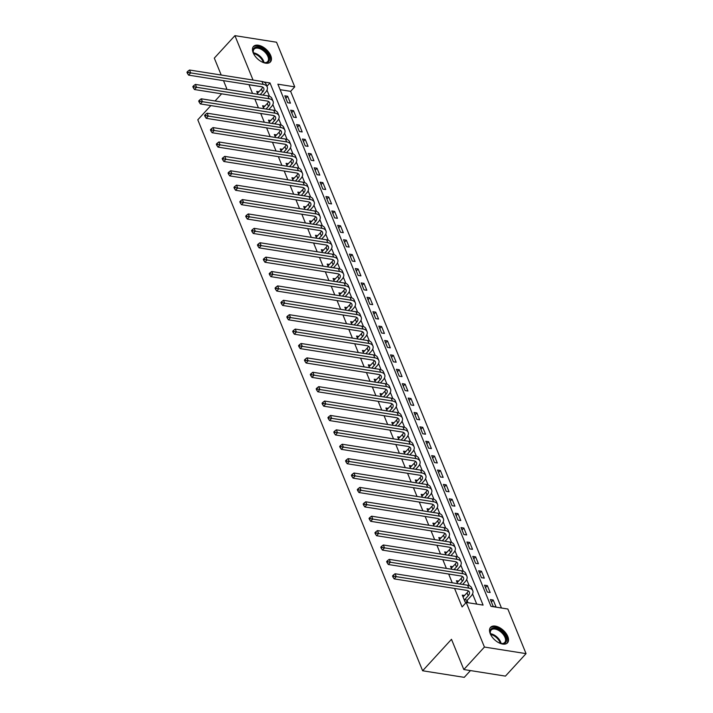 <?xml version="1.0" encoding="UTF-8"?>
<svg xmlns="http://www.w3.org/2000/svg" width="713" height="713" viewBox="0 0 713 713"><rect width="100%" height="100%" fill="white"/><g stroke="black" fill="none" stroke-linecap="round" stroke-linejoin="round"><path stroke-width="1.07" d="M490.241 633.705A11.479 6.426 -137.5 0 1 490.553 627.333A11.479 6.426 -137.5 0 1 499.385 627.529A11.479 6.426 -137.5 0 1 507.79 636.477A11.479 6.426 -137.5 0 1 507.478 642.85A11.479 6.426 -137.5 0 1 498.645 642.654A11.479 6.426 -137.5 0 1 490.241 633.705M253.186 52.807A11.479 6.426 -137.5 0 1 253.498 46.443A11.479 6.426 -137.5 0 1 262.331 46.639A11.479 6.426 -137.5 0 1 270.726 55.587A11.479 6.426 -137.5 0 1 270.414 61.951A11.479 6.426 -137.5 0 1 261.582 61.755A11.479 6.426 -137.5 0 1 253.186 52.807M470.464 670.577L464.252 677.35L422.631 670.773L197.795 119.811L210.843 105.586M221.208 75.025L214.31 58.127L234.925 35.65L276.537 42.227L294.745 86.852L277.874 84.179L490.972 606.353L507.843 609.018L526.051 653.634L484.43 647.056L466.222 602.44L483.093 605.105L270.004 82.94L263.712 81.942M501.471 608.011L290.628 91.344L294.745 86.852M484.43 647.056L463.824 669.534L505.437 676.111L526.051 653.634M290.628 91.344L280.12 89.686M284.817 95.809L287.642 102.717L290.449 103.162L287.633 96.255L284.817 95.809M290.69 110.203L293.515 117.11L296.323 117.556L293.506 110.649L290.69 110.203M296.563 124.597L299.389 131.504L302.196 131.95L299.38 125.042L296.563 124.597M302.437 138.99L305.262 145.898L308.069 146.343L305.253 139.436L302.437 138.99M308.31 153.384L311.135 160.291L313.943 160.737L311.126 153.83L308.31 153.384M314.183 167.778L317.009 174.685L319.816 175.131L317 168.223L314.183 167.778M320.057 182.172L322.882 189.079L325.689 189.524L322.873 182.608L320.057 182.172M325.939 196.556L328.755 203.472L331.563 203.918L328.746 197.002L325.939 196.556M331.812 210.95L334.629 217.866L337.436 218.303L334.62 211.396L331.812 210.95M337.686 225.344L340.502 232.251L343.309 232.696L340.493 225.789L337.686 225.344M343.559 239.737L346.375 246.645L349.183 247.09L346.366 240.183L343.559 239.737M349.432 254.131L352.249 261.038L355.056 261.484L352.24 254.577L349.432 254.131M355.306 268.525L358.122 275.432L360.938 275.878L358.113 268.97L355.306 268.525M361.179 282.918L363.995 289.826L366.812 290.271L363.986 283.364L361.179 282.918M367.052 297.312L369.869 304.219L372.685 304.665L369.86 297.758L367.052 297.312M372.926 311.706L375.742 318.613L378.558 319.059L375.733 312.151L372.926 311.706M378.799 326.099L381.615 333.007L384.432 333.452L381.607 326.536L378.799 326.099M384.672 340.484L387.489 347.4L390.305 347.846L387.48 340.93L384.672 340.484M390.546 354.878L393.362 361.794L396.178 362.231L393.353 355.324L390.546 354.878M396.419 369.272L399.235 376.179L402.052 376.624L399.227 369.717L396.419 369.272M402.292 383.665L405.109 390.572L407.925 391.018L405.1 384.111L402.292 383.665M408.166 398.059L410.982 404.966L413.798 405.412L410.973 398.505L408.166 398.059M414.039 412.453L416.855 419.36L419.672 419.805L416.847 412.898L414.039 412.453M419.912 426.846L422.729 433.754L425.545 434.199L422.72 427.292L419.912 426.846M425.786 441.24L428.602 448.147L431.418 448.593L428.602 441.686L425.786 441.24M431.659 455.634L434.475 462.541L437.292 462.987L434.475 456.079L431.659 455.634M437.532 470.027L440.349 476.935L443.165 477.38L440.349 470.464L437.532 470.027M443.406 484.412L446.222 491.328L449.038 491.774L446.222 484.858L443.406 484.412M449.279 498.806L452.095 505.722L454.912 506.159L452.095 499.252L449.279 498.806M455.152 513.2L457.969 520.107L460.785 520.552L457.969 513.645L455.152 513.2M461.026 527.593L463.851 534.5L466.659 534.946L463.842 528.039L461.026 527.593M466.899 541.987L469.724 548.894L472.532 549.34L469.715 542.433L466.899 541.987M472.772 556.381L475.598 563.288L478.405 563.733L475.589 556.826L472.772 556.381M478.646 570.774L481.471 577.682L484.279 578.127L481.462 571.22L478.646 570.774M484.519 585.168L487.344 592.075L490.152 592.521L487.335 585.614L484.519 585.168M490.392 599.562L493.218 606.469L496.025 606.915L493.209 600.007L490.392 599.562M261.992 86.817L249.006 84.767L252.554 93.448M254.853 99.08L258.427 107.841M260.726 113.474L264.3 122.235M266.6 127.868L270.174 136.629M272.473 142.252L276.047 151.022M278.346 156.646L281.92 165.416M284.22 171.04L287.794 179.81M290.093 185.433L293.667 194.194M295.966 199.827L299.54 208.588M301.84 214.221L305.414 222.982M307.713 228.615L311.287 237.376M313.586 243.008L317.16 251.769M319.46 257.402L323.034 266.163M325.333 271.796L328.907 280.557M331.206 286.18L334.78 294.95M337.08 300.574L340.654 309.344M342.953 314.968L346.527 323.738M348.826 329.361L352.4 338.122M354.7 343.755L358.274 352.516M360.573 358.149L364.147 366.91M366.446 372.543L370.02 381.303M372.32 386.936L375.894 395.697M378.193 401.33L381.767 410.091M384.066 415.724L387.649 424.485M389.94 430.108L393.523 438.878M395.813 444.502L399.396 453.272M401.686 458.896L405.269 467.666M407.56 473.289L411.143 482.05M413.433 487.683L417.016 496.444M419.306 502.077L422.889 510.838M425.18 516.47L428.763 525.231M431.053 530.864L434.636 539.625M436.926 545.258L440.509 554.019M442.809 559.652L446.383 568.413M448.682 574.036L452.256 582.806M454.555 588.43L462.104 606.932L466.222 602.44M476.73 604.098L472.559 593.893M469.199 585.658L466.685 579.5M463.325 571.265L460.812 565.106M457.452 556.871L454.939 550.712M451.579 542.477L449.065 536.319M445.705 528.083L443.192 521.925M439.832 513.69L437.319 507.531M433.959 499.296L431.445 493.146M428.085 484.902L425.572 478.753M422.212 470.509L419.699 464.359M416.339 456.115L413.825 449.965M410.465 441.73L407.952 435.572M404.592 427.337L402.079 421.178M398.719 412.943L396.205 406.784M392.845 398.549L390.332 392.391M386.972 384.155L384.459 377.997M381.099 369.762L378.585 363.603M375.225 355.368L372.712 349.218M369.352 340.974L366.839 334.825M363.478 326.581L360.965 320.431M357.605 312.187L355.092 306.037M351.732 297.802L349.218 291.644M345.858 283.409L343.345 277.25M339.985 269.015L337.472 262.856M334.112 254.621L331.598 248.463M328.238 240.228L325.725 234.069M322.365 225.834L319.852 219.675M316.492 211.44L313.978 205.291M310.61 197.046L308.105 190.897M304.736 182.653L302.232 176.503M298.863 168.259L296.358 162.109M292.99 153.874L290.485 147.716M287.116 139.481L284.612 133.322M281.243 125.087L278.738 118.928M275.37 110.693L272.865 104.535M269.496 96.3L266.983 90.141M259.033 91.736L256.698 91.362L257.892 94.294M264.906 106.13L262.571 105.756L263.765 108.688M270.78 120.515L268.445 120.149L269.639 123.082M276.653 134.909L274.318 134.543L275.512 137.475M282.526 149.302L280.191 148.937L281.385 151.86M288.4 163.696L286.065 163.33L287.259 166.254M294.273 178.09L291.938 177.724L293.132 180.647M300.146 192.483L297.811 192.118L299.014 195.041M306.02 206.877L303.685 206.503L304.888 209.435M311.893 221.271L309.558 220.896L310.761 223.829M317.766 235.664L315.431 235.29L316.634 238.222M323.64 250.058L321.313 249.684L322.508 252.616M329.513 264.443L327.187 264.077L328.381 267.01M335.386 278.836L333.06 278.471L334.254 281.403M341.26 293.23L338.933 292.865L340.128 295.788M347.133 307.624L344.807 307.258L346.001 310.182M353.006 322.018L350.68 321.652L351.874 324.575M358.88 336.411L356.553 336.046L357.748 338.969M364.753 350.805L362.427 350.431L363.621 353.363M370.626 365.199L368.3 364.824L369.494 367.756M376.5 379.592L374.173 379.218L375.368 382.15M382.373 393.986L380.047 393.612L381.241 396.544M388.246 408.371L385.92 408.005L387.114 410.938M394.129 422.764L391.793 422.399L392.988 425.331M400.002 437.158L397.667 436.793L398.861 439.716M405.875 451.552L403.54 451.186L404.734 454.11M411.749 465.945L409.414 465.58L410.608 468.503M417.622 480.339L415.287 479.974L416.481 482.897M423.495 494.733L421.16 494.359L422.354 497.291M429.369 509.127L427.034 508.752L428.228 511.684M435.242 523.52L432.907 523.146L434.101 526.078M441.115 537.914L438.78 537.54L439.974 540.472M446.989 552.299L444.654 551.933L445.848 554.866M452.862 566.692L450.527 566.327L451.721 569.259M458.735 581.086L456.4 580.721L457.594 583.644M464.609 595.48L462.274 595.114L465.099 602.022L467.906 602.467L467.14 600.587M463.824 669.534L451.489 639.303L422.631 670.773M253.044 80.061L234.925 35.65M225.843 89.223L226.645 88.35L223.508 80.658M221.627 93.822L215.059 100.988M266.938 86.273L270.004 82.94M285.815 98.242L287.633 96.255M491.391 601.986L493.209 600.007M485.517 587.592L487.335 585.614M479.644 573.199L481.462 571.22M473.762 558.814L475.589 556.826M467.888 544.42L469.715 542.433M462.015 530.026L463.842 528.039M456.142 515.633L457.969 513.645M450.268 501.239L452.095 499.252M444.395 486.845L446.222 484.858M438.522 472.452L440.349 470.464M432.648 458.058L434.475 456.079M426.775 443.664L428.602 441.686M420.902 429.271L422.72 427.292M415.028 414.886L416.847 412.898M409.155 400.492L410.973 398.505M403.282 386.098L405.1 384.111M397.408 371.705L399.227 369.717M391.535 357.311L393.353 355.324M385.662 342.917L387.48 340.93M379.788 328.524L381.607 326.536M373.915 314.13L375.733 312.151M368.042 299.736L369.86 297.758M362.168 285.343L363.986 283.364M356.295 270.958L358.113 268.97M350.422 256.564L352.24 254.577M344.548 242.17L346.366 240.183M338.675 227.777L340.493 225.789M332.802 213.383L334.62 211.396M326.928 198.989L328.746 197.002M321.055 184.596L322.873 182.608M315.182 170.202L317 168.223M309.308 155.808L311.126 153.83M303.435 141.415L305.253 139.436M297.562 127.03L299.38 125.042M291.688 112.636L293.506 110.649M260.165 94.651L262.616 91.986A7.362 3.93 157.8 0 0 263.801 88.323A7.362 3.93 157.8 0 0 261.11 86.603L188.615 75.141L187.421 73.368L188.25 72.476L187.777 71.318L186.949 72.218L187.421 73.368M257.464 93.243L261.439 89.107A7.362 3.93 157.8 0 0 262.66 87.102M187.777 71.318L189.506 70.017L190.674 72.895L263.168 84.357A11.034 5.9 -22.2 0 1 267.206 86.933A11.034 5.9 -22.2 0 1 265.423 92.432L262.981 95.096M189.506 70.017L262.001 81.478A11.034 5.9 -22.2 0 1 266.029 84.054L267.206 86.933M188.25 72.476L190.674 72.895L188.615 75.141M266.038 109.044L268.489 106.38A7.362 3.93 157.8 0 0 269.674 102.708A7.362 3.93 157.8 0 0 266.983 100.996L194.489 89.535L193.294 87.761L194.123 86.87L193.651 85.712L192.822 86.612L193.294 87.761M263.338 107.636L267.313 103.501A7.362 3.93 157.8 0 0 268.534 101.496M193.651 85.712L195.38 84.41L196.556 87.289L269.042 98.751A11.034 5.9 -22.2 0 1 273.079 101.317A11.034 5.9 -22.2 0 1 271.296 106.825L268.854 109.49M195.38 84.41L267.874 95.872A11.034 5.9 -22.2 0 1 271.903 98.439L273.079 101.317M194.123 86.87L196.556 87.289L194.489 89.535M271.92 123.438L274.362 120.773A7.362 3.93 157.8 0 0 275.548 117.101A7.362 3.93 157.8 0 0 272.856 115.39L200.362 103.929L199.168 102.155L199.996 101.255L199.524 100.105L198.695 101.005L199.168 102.155M269.211 122.03L273.186 117.895A7.362 3.93 157.8 0 0 274.407 115.889M199.524 100.105L201.253 98.804L202.43 101.683L274.915 113.144A11.034 5.9 -22.2 0 1 278.952 115.711A11.034 5.9 -22.2 0 1 277.17 121.219L274.728 123.884M201.253 98.804L273.747 110.265A11.034 5.9 -22.2 0 1 277.776 112.832L278.952 115.711M199.996 101.255L202.43 101.683L200.362 103.929M277.794 137.832L280.236 135.167A7.362 3.93 157.8 0 0 281.421 131.495A7.362 3.93 157.8 0 0 278.73 129.784L206.235 118.322L205.041 116.549L205.87 115.649L205.397 114.499L204.569 115.399L205.041 116.549M275.084 136.424L279.059 132.288A7.362 3.93 157.8 0 0 280.28 130.283M205.397 114.499L207.126 113.198L208.303 116.076L280.788 127.538A11.034 5.9 -22.2 0 1 284.826 130.105A11.034 5.9 -22.2 0 1 283.043 135.613L280.601 138.277M207.126 113.198L279.621 124.659A11.034 5.9 -22.2 0 1 283.649 127.226L284.826 130.105M205.87 115.649L208.303 116.076L206.235 118.322M283.667 152.226L286.109 149.561A7.362 3.93 157.8 0 0 287.294 145.889A7.362 3.93 157.8 0 0 284.603 144.178L212.109 132.716L210.914 130.942L211.743 130.042L211.271 128.893L210.442 129.793L210.914 130.942M280.958 150.817L284.933 146.682A7.362 3.93 157.8 0 0 286.154 144.677M211.271 128.893L213 127.582L214.176 130.461L286.662 141.932A11.034 5.9 -22.2 0 1 290.699 144.498A11.034 5.9 -22.2 0 1 288.917 150.006L286.474 152.671M213 127.582L285.494 139.053A11.034 5.9 -22.2 0 1 289.523 141.62L290.699 144.498M211.743 130.042L214.176 130.461L212.109 132.716M254.389 55.124A9.937 5.561 -137.5 0 1 253.356 52.726A9.937 5.561 -137.5 0 1 262.348 48.787A9.937 5.561 -137.5 0 1 269.469 58.234A9.937 5.561 -137.5 0 1 264.166 62.637A9.937 5.561 -137.5 0 1 261.689 61.808M263.846 62.566A9.198 5.143 42.5 0 0 267.66 61.585A9.198 5.143 42.5 0 0 261.858 49.687A9.198 5.143 42.5 0 0 254.104 49.152A9.198 5.143 42.5 0 0 253.454 53.038M269.844 62.459A11.408 6.381 42.5 0 0 262.5 47.878A11.408 6.381 42.5 0 0 253.044 47.049M491.453 636.014A9.937 5.561 -137.5 0 1 490.758 634.606A9.937 5.561 -137.5 0 1 490.419 633.616A9.937 5.561 -137.5 0 1 495.678 628.126A9.937 5.561 -137.5 0 1 505.945 637.012A9.937 5.561 -137.5 0 1 501.221 643.527A9.937 5.561 -137.5 0 1 498.744 642.707M500.9 643.456A9.198 5.143 42.5 0 0 504.724 642.475A9.198 5.143 42.5 0 0 504.973 637.369A9.198 5.143 42.5 0 0 498.244 630.203A9.198 5.143 42.5 0 0 491.168 630.042A9.198 5.143 42.5 0 0 490.517 633.937M506.898 643.349A11.408 6.381 42.5 0 0 507.068 637.19A11.408 6.381 42.5 0 0 498.886 628.385A11.408 6.381 42.5 0 0 490.098 627.948M289.54 166.619L291.982 163.954A7.362 3.93 157.8 0 0 293.168 160.282A7.362 3.93 157.8 0 0 290.476 158.571L217.982 147.101L216.788 145.336L217.617 144.436L217.144 143.286L216.315 144.186L216.788 145.336M286.831 165.211L290.806 161.076A7.362 3.93 157.8 0 0 292.027 159.07M217.144 143.286L218.873 141.976L220.05 144.855L292.535 156.316A11.034 5.9 -22.2 0 1 296.572 158.892A11.034 5.9 -22.2 0 1 294.79 164.4L292.348 167.065M218.873 141.976L291.367 153.438A11.034 5.9 -22.2 0 1 295.405 156.013L296.572 158.892M217.617 144.436L220.05 144.855L217.982 147.101M295.414 181.013L297.856 178.348A7.362 3.93 157.8 0 0 299.041 174.676A7.362 3.93 157.8 0 0 296.35 172.965L223.855 161.494L222.661 159.73L223.49 158.83L223.017 157.68L222.189 158.58L222.661 159.73M292.704 179.596L296.679 175.469A7.362 3.93 157.8 0 0 297.9 173.464M223.017 157.68L224.747 156.37L225.923 159.249L298.417 170.71A11.034 5.9 -22.2 0 1 302.446 173.286A11.034 5.9 -22.2 0 1 300.663 178.794L298.221 181.458M224.747 156.37L297.241 167.831A11.034 5.9 -22.2 0 1 301.278 170.407L302.446 173.286M223.49 158.83L225.923 159.249L223.855 161.494M301.287 195.407L303.729 192.742A7.362 3.93 157.8 0 0 304.914 189.07A7.362 3.93 157.8 0 0 302.223 187.35L229.729 175.888L228.534 174.124L229.363 173.223L228.891 172.074L228.062 172.974L228.534 174.124M298.578 193.989L302.553 189.863A7.362 3.93 157.8 0 0 303.774 187.858M228.891 172.074L230.62 170.763L231.796 173.642L304.291 185.104A11.034 5.9 -22.2 0 1 308.319 187.679A11.034 5.9 -22.2 0 1 306.537 193.178L304.094 195.843M230.62 170.763L303.114 182.225A11.034 5.9 -22.2 0 1 307.151 184.801L308.319 187.679M229.363 173.223L231.796 173.642L229.729 175.888M307.16 209.791L309.602 207.126A7.362 3.93 157.8 0 0 310.788 203.463A7.362 3.93 157.8 0 0 308.096 201.743L235.602 190.282L234.408 188.517L235.237 187.617L234.764 186.467L233.944 187.359L234.408 188.517M304.451 208.383L308.426 204.248A7.362 3.93 157.8 0 0 309.647 202.251M234.764 186.467L236.493 185.157L237.67 188.036L310.164 199.497A11.034 5.9 -22.2 0 1 314.192 202.073A11.034 5.9 -22.2 0 1 312.41 207.572L309.968 210.237M236.493 185.157L308.987 196.619A11.034 5.9 -22.2 0 1 313.025 199.194L314.192 202.073M235.237 187.617L237.67 188.036L235.602 190.282M313.034 224.185L315.476 221.52A7.362 3.93 157.8 0 0 316.661 217.857A7.362 3.93 157.8 0 0 313.97 216.137L241.475 204.676L240.281 202.911L241.11 202.011L240.637 200.861L239.818 201.752L240.281 202.911M310.324 222.777L314.299 218.641A7.362 3.93 157.8 0 0 315.52 216.645M240.637 200.861L242.367 199.551L243.543 202.43L316.037 213.891A11.034 5.9 -22.2 0 1 320.066 216.467A11.034 5.9 -22.2 0 1 318.283 221.966L315.841 224.631M242.367 199.551L314.861 211.012A11.034 5.9 -22.2 0 1 318.898 213.588L320.066 216.467M241.11 202.011L243.543 202.43L241.475 204.676M318.907 238.579L321.349 235.914A7.362 3.93 157.8 0 0 322.534 232.251A7.362 3.93 157.8 0 0 319.843 230.531L247.358 219.069L246.154 217.296L246.983 216.404L246.511 215.246L245.691 216.146L246.154 217.296M316.207 237.171L320.173 233.035A7.362 3.93 157.8 0 0 321.394 231.03M246.511 215.246L248.24 213.945L249.416 216.823L321.911 228.285A11.034 5.9 -22.2 0 1 325.939 230.86A11.034 5.9 -22.2 0 1 324.157 236.359L321.715 239.024M248.24 213.945L320.734 225.406A11.034 5.9 -22.2 0 1 324.772 227.982L325.939 230.86M246.983 216.404L249.416 216.823L247.358 219.069M324.78 252.972L327.222 250.308A7.362 3.93 157.8 0 0 328.408 246.636A7.362 3.93 157.8 0 0 325.716 244.924L253.231 233.463L252.028 231.689L252.857 230.798L252.384 229.639L251.564 230.54L252.028 231.689M322.08 251.564L326.046 247.429A7.362 3.93 157.8 0 0 327.267 245.424M252.384 229.639L254.113 228.338L255.29 231.217L327.784 242.678A11.034 5.9 -22.2 0 1 331.812 245.245A11.034 5.9 -22.2 0 1 330.03 250.753L327.588 253.418M254.113 228.338L326.607 239.8A11.034 5.9 -22.2 0 1 330.645 242.367L331.812 245.245M252.857 230.798L255.29 231.217L253.231 233.463M330.654 267.366L333.096 264.701A7.362 3.93 157.8 0 0 334.281 261.029A7.362 3.93 157.8 0 0 331.59 259.318L259.104 247.857L257.901 246.083L258.73 245.183L258.258 244.033L257.438 244.933L257.901 246.083M327.953 265.958L331.919 261.823A7.362 3.93 157.8 0 0 333.14 259.817M258.258 244.033L259.987 242.732L261.163 245.611L333.657 257.072A11.034 5.9 -22.2 0 1 337.695 259.639A11.034 5.9 -22.2 0 1 335.903 265.147L333.461 267.812M259.987 242.732L332.481 254.193A11.034 5.9 -22.2 0 1 336.518 256.76L337.695 259.639M258.73 245.183L261.163 245.611L259.104 247.857M336.527 281.76L338.969 279.095A7.362 3.93 157.8 0 0 340.154 275.423A7.362 3.93 157.8 0 0 337.463 273.712L264.978 262.25L263.774 260.477L264.603 259.577L264.131 258.427L263.311 259.327L263.774 260.477M333.827 280.352L337.793 276.216A7.362 3.93 157.8 0 0 339.014 274.211M264.131 258.427L265.86 257.126L267.036 260.004L339.531 271.466A11.034 5.9 -22.2 0 1 343.568 274.033A11.034 5.9 -22.2 0 1 341.785 279.541L339.335 282.205M265.86 257.126L338.354 268.587A11.034 5.9 -22.2 0 1 342.392 271.154L343.568 274.033M264.603 259.577L267.036 260.004L264.978 262.25M342.4 296.153L344.842 293.489A7.362 3.93 157.8 0 0 346.028 289.817A7.362 3.93 157.8 0 0 343.345 288.105L270.851 276.644L269.648 274.87L270.477 273.97L270.004 272.821L269.184 273.721L269.648 274.87M339.7 294.745L343.666 290.61A7.362 3.93 157.8 0 0 344.887 288.605M270.004 272.821L271.733 271.51L272.91 274.389L345.404 285.86A11.034 5.9 -22.2 0 1 349.441 288.426A11.034 5.9 -22.2 0 1 347.659 293.934L345.208 296.599M271.733 271.51L344.227 282.981A11.034 5.9 -22.2 0 1 348.265 285.548L349.441 288.426M270.477 273.97L272.91 274.389L270.851 276.644M348.274 310.547L350.716 307.882A7.362 3.93 157.8 0 0 351.901 304.21A7.362 3.93 157.8 0 0 349.218 302.499L276.724 291.029L275.521 289.264L276.35 288.364L275.878 287.214L275.058 288.114L275.521 289.264M345.573 309.139L349.539 305.004A7.362 3.93 157.8 0 0 350.76 302.998M275.878 287.214L277.607 285.904L278.783 288.783L351.277 300.244A11.034 5.9 -22.2 0 1 355.315 302.82A11.034 5.9 -22.2 0 1 353.532 308.328L351.081 310.993M277.607 285.904L350.101 297.366A11.034 5.9 -22.2 0 1 354.138 299.941L355.315 302.82M276.35 288.364L278.783 288.783L276.724 291.029M354.147 324.941L356.589 322.276A7.362 3.93 157.8 0 0 357.774 318.604A7.362 3.93 157.8 0 0 355.092 316.893L282.598 305.422L281.394 303.658L282.223 302.758L281.751 301.608L280.931 302.508L281.394 303.658M351.447 323.524L355.413 319.397A7.362 3.93 157.8 0 0 356.634 317.392M281.751 301.608L283.48 300.298L284.656 303.177L357.151 314.638A11.034 5.9 -22.2 0 1 361.188 317.214A11.034 5.9 -22.2 0 1 359.405 322.722L356.955 325.386M283.48 300.298L355.974 311.759A11.034 5.9 -22.2 0 1 360.012 314.335L361.188 317.214M282.223 302.758L284.656 303.177L282.598 305.422M360.02 339.335L362.462 336.67A7.362 3.93 157.8 0 0 363.648 332.998A7.362 3.93 157.8 0 0 360.965 331.278L288.471 319.816L287.268 318.051L288.097 317.151L287.624 316.002L286.804 316.902L287.268 318.051M357.32 337.917L361.286 333.791A7.362 3.93 157.8 0 0 362.507 331.786M287.624 316.002L289.353 314.691L290.53 317.57L363.024 329.032A11.034 5.9 -22.2 0 1 367.061 331.607A11.034 5.9 -22.2 0 1 365.279 337.106L362.828 339.771M289.353 314.691L361.847 326.153A11.034 5.9 -22.2 0 1 365.885 328.729L367.061 331.607M288.097 317.151L290.53 317.57L288.471 319.816M365.894 353.719L368.336 351.054A7.362 3.93 157.8 0 0 369.53 347.391A7.362 3.93 157.8 0 0 366.839 345.671L294.344 334.21L293.15 332.445L293.97 331.545L293.498 330.395L292.678 331.287L293.15 332.445M363.193 352.311L367.159 348.176A7.362 3.93 157.8 0 0 368.38 346.179M293.498 330.395L295.227 329.085L296.403 331.964L368.897 343.425A11.034 5.9 -22.2 0 1 372.935 346.001A11.034 5.9 -22.2 0 1 371.152 351.5L368.701 354.165M295.227 329.085L367.721 340.547A11.034 5.9 -22.2 0 1 371.758 343.122L372.935 346.001M293.97 331.545L296.403 331.964L294.344 334.21M371.767 368.113L374.209 365.448A7.362 3.93 157.8 0 0 375.403 361.785A7.362 3.93 157.8 0 0 372.712 360.065L300.218 348.604L299.023 346.839L299.843 345.939L299.371 344.789L298.551 345.68L299.023 346.839M369.067 366.705L373.033 362.569A7.362 3.93 157.8 0 0 374.254 360.573M299.371 344.789L301.1 343.479L302.276 346.358L374.771 357.819A11.034 5.9 -22.2 0 1 378.808 360.395A11.034 5.9 -22.2 0 1 377.025 365.894L374.575 368.559M301.1 343.479L373.594 354.94A11.034 5.9 -22.2 0 1 377.632 357.516L378.808 360.395M299.843 345.939L302.276 346.358L300.218 348.604M377.64 382.507L380.082 379.842A7.362 3.93 157.8 0 0 381.277 376.179A7.362 3.93 157.8 0 0 378.585 374.459L306.091 362.997L304.897 361.224L305.717 360.332L305.244 359.174L304.424 360.074L304.897 361.224M374.94 381.099L378.906 376.963A7.362 3.93 157.8 0 0 380.127 374.958M305.244 359.174L306.973 357.873L308.15 360.751L380.644 372.213A11.034 5.9 -22.2 0 1 384.681 374.788A11.034 5.9 -22.2 0 1 382.899 380.287L380.457 382.952M306.973 357.873L379.468 369.334A11.034 5.9 -22.2 0 1 383.505 371.91L384.681 374.788M305.717 360.332L308.15 360.751L306.091 362.997M383.514 396.9L385.956 394.236A7.362 3.93 157.8 0 0 387.15 390.564A7.362 3.93 157.8 0 0 384.459 388.852L311.964 377.391L310.77 375.617L311.59 374.726L311.118 373.567L310.298 374.468L310.77 375.617M380.813 395.492L384.779 391.357A7.362 3.93 157.8 0 0 386 389.351M311.118 373.567L312.847 372.266L314.023 375.145L386.517 386.606A11.034 5.9 -22.2 0 1 390.555 389.173A11.034 5.9 -22.2 0 1 388.772 394.681L386.33 397.346M312.847 372.266L385.341 383.728A11.034 5.9 -22.2 0 1 389.378 386.294L390.555 389.173M311.59 374.726L314.023 375.145L311.964 377.391M389.387 411.294L391.829 408.629A7.362 3.93 157.8 0 0 393.023 404.957A7.362 3.93 157.8 0 0 390.332 403.246L317.838 391.785L316.643 390.011L317.463 389.111L316.991 387.961L316.171 388.861L316.643 390.011M386.687 409.886L390.653 405.75A7.362 3.93 157.8 0 0 391.883 403.745M316.991 387.961L318.72 386.66L319.896 389.539L392.391 401A11.034 5.9 -22.2 0 1 396.428 403.567A11.034 5.9 -22.2 0 1 394.646 409.075L392.203 411.74M318.72 386.66L391.214 398.121A11.034 5.9 -22.2 0 1 395.252 400.688L396.428 403.567M317.463 389.111L319.896 389.539L317.838 391.785M395.26 425.688L397.702 423.023A7.362 3.93 157.8 0 0 398.897 419.351A7.362 3.93 157.8 0 0 396.205 417.64L323.711 406.178L322.517 404.405L323.337 403.505L322.864 402.355L322.044 403.255L322.517 404.405M392.56 424.28L396.526 420.144A7.362 3.93 157.8 0 0 397.756 418.139M322.864 402.355L324.593 401.054L325.77 403.932L398.264 415.394A11.034 5.9 -22.2 0 1 402.301 417.961A11.034 5.9 -22.2 0 1 400.519 423.469L398.077 426.133M324.593 401.054L397.088 412.515A11.034 5.9 -22.2 0 1 401.125 415.082L402.301 417.961M323.337 403.505L325.77 403.932L323.711 406.178M401.134 440.081L403.576 437.417A7.362 3.93 157.8 0 0 404.77 433.745A7.362 3.93 157.8 0 0 402.079 432.033L329.584 420.572L328.39 418.798L329.21 417.898L328.738 416.749L327.918 417.649L328.39 418.798M398.433 438.673L402.408 434.538A7.362 3.93 157.8 0 0 403.629 432.533M328.738 416.749L330.467 415.438L331.643 418.317L404.137 429.787A11.034 5.9 -22.2 0 1 408.175 432.354A11.034 5.9 -22.2 0 1 406.392 437.862L403.95 440.527M330.467 415.438L402.961 426.909A11.034 5.9 -22.2 0 1 406.998 429.476L408.175 432.354M329.21 417.898L331.643 418.317L329.584 420.572M407.007 454.475L409.449 451.81A7.362 3.93 157.8 0 0 410.643 448.138A7.362 3.93 157.8 0 0 407.952 446.427L335.458 434.957L334.263 433.192L335.083 432.292L334.611 431.142L333.791 432.042L334.263 433.192M404.307 453.067L408.282 448.932A7.362 3.93 157.8 0 0 409.503 446.926M334.611 431.142L336.34 429.832L337.516 432.711L410.011 444.172A11.034 5.9 -22.2 0 1 414.048 446.748A11.034 5.9 -22.2 0 1 412.266 452.256L409.823 454.921M336.34 429.832L408.834 441.294A11.034 5.9 -22.2 0 1 412.872 443.869L414.048 446.748M335.083 432.292L337.516 432.711L335.458 434.957M412.88 468.869L415.322 466.204A7.362 3.93 157.8 0 0 416.517 462.532A7.362 3.93 157.8 0 0 413.825 460.821L341.331 449.35L340.137 447.586L340.957 446.686L340.493 445.536L339.664 446.436L340.137 447.586M410.18 467.452L414.155 463.325A7.362 3.93 157.8 0 0 415.376 461.32M340.493 445.536L342.213 444.226L343.39 447.104L415.884 458.566A11.034 5.9 -22.2 0 1 419.921 461.142A11.034 5.9 -22.2 0 1 418.139 466.65L415.697 469.314M342.213 444.226L414.708 455.687A11.034 5.9 -22.2 0 1 418.745 458.263L419.921 461.142M340.957 446.686L343.39 447.104L341.331 449.35M418.754 483.262L421.196 480.598A7.362 3.93 157.8 0 0 422.39 476.926A7.362 3.93 157.8 0 0 419.699 475.206L347.204 463.744L346.01 461.979L346.83 461.079L346.366 459.93L345.538 460.83L346.01 461.979M416.053 481.845L420.028 477.719A7.362 3.93 157.8 0 0 421.249 475.714M346.366 459.93L348.087 458.619L349.263 461.498L421.757 472.96A11.034 5.9 -22.2 0 1 425.795 475.535A11.034 5.9 -22.2 0 1 424.012 481.034L421.57 483.699M348.087 458.619L420.581 470.081A11.034 5.9 -22.2 0 1 424.618 472.657L425.795 475.535M346.83 461.079L349.263 461.498L347.204 463.744M424.627 497.647L427.069 494.982A7.362 3.93 157.8 0 0 428.263 491.319A7.362 3.93 157.8 0 0 425.572 489.599L353.078 478.138L351.883 476.373L352.703 475.473L352.24 474.323L351.411 475.215L351.883 476.373M421.927 496.239L425.902 492.104A7.362 3.93 157.8 0 0 427.123 490.107M352.24 474.323L353.96 473.013L355.136 475.892L427.631 487.353A11.034 5.9 -22.2 0 1 431.668 489.929A11.034 5.9 -22.2 0 1 429.886 495.428L427.444 498.093M353.96 473.013L426.454 484.475A11.034 5.9 -22.2 0 1 430.492 487.05L431.668 489.929M352.703 475.473L355.136 475.892L353.078 478.138M430.5 512.041L432.943 509.376A7.362 3.93 157.8 0 0 434.137 505.713A7.362 3.93 157.8 0 0 431.445 503.993L358.951 492.531L357.757 490.767L358.577 489.867L358.113 488.717L357.284 489.608L357.757 490.767M427.8 510.633L431.775 506.497A7.362 3.93 157.8 0 0 432.996 504.501M358.113 488.717L359.842 487.407L361.01 490.286L433.504 501.747A11.034 5.9 -22.2 0 1 437.541 504.323A11.034 5.9 -22.2 0 1 435.759 509.822L433.317 512.487M359.842 487.407L432.328 498.868A11.034 5.9 -22.2 0 1 436.365 501.444L437.541 504.323M358.577 489.867L361.01 490.286L358.951 492.531M436.374 526.435L438.816 523.77A7.362 3.93 157.8 0 0 440.01 520.107A7.362 3.93 157.8 0 0 437.319 518.387L364.824 506.925L363.63 505.152L364.45 504.26L363.986 503.102L363.158 504.002L363.63 505.152M433.673 525.026L437.648 520.891A7.362 3.93 157.8 0 0 438.869 518.886M363.986 503.102L365.716 501.8L366.883 504.679L439.377 516.141A11.034 5.9 -22.2 0 1 443.415 518.716A11.034 5.9 -22.2 0 1 441.632 524.215L439.19 526.88M365.716 501.8L438.201 513.262A11.034 5.9 -22.2 0 1 442.238 515.838L443.415 518.716M364.45 504.26L366.883 504.679L364.824 506.925M442.247 540.828L444.698 538.163A7.362 3.93 157.8 0 0 445.883 534.492A7.362 3.93 157.8 0 0 443.192 532.78L370.698 521.319L369.503 519.545L370.323 518.654L369.86 517.495L369.031 518.396L369.503 519.545M439.547 539.42L443.522 535.285A7.362 3.93 157.8 0 0 444.743 533.279M369.86 517.495L371.589 516.194L372.756 519.073L445.251 530.534A11.034 5.9 -22.2 0 1 449.288 533.101A11.034 5.9 -22.2 0 1 447.506 538.609L445.064 541.274M371.589 516.194L444.074 527.656A11.034 5.9 -22.2 0 1 448.112 530.222L449.288 533.101M370.323 518.654L372.756 519.073L370.698 521.319M448.12 555.222L450.571 552.557A7.362 3.93 157.8 0 0 451.757 548.885A7.362 3.93 157.8 0 0 449.065 547.174L376.571 535.713L375.377 533.939L376.197 533.039L375.733 531.889L374.904 532.789L375.377 533.939M445.42 553.814L449.395 549.678A7.362 3.93 157.8 0 0 450.616 547.673M375.733 531.889L377.462 530.588L378.63 533.467L451.124 544.928A11.034 5.9 -22.2 0 1 455.161 547.495A11.034 5.9 -22.2 0 1 453.379 553.003L450.937 555.668M377.462 530.588L449.948 542.049A11.034 5.9 -22.2 0 1 453.985 544.616L455.161 547.495M376.197 533.039L378.63 533.467L376.571 535.713M453.994 569.616L456.445 566.951A7.362 3.93 157.8 0 0 457.63 563.279A7.362 3.93 157.8 0 0 454.939 561.568L382.444 550.106L381.25 548.333L382.07 547.432L381.607 546.283L380.778 547.183L381.25 548.333M451.293 568.208L455.268 564.072A7.362 3.93 157.8 0 0 456.489 562.067M381.607 546.283L383.336 544.982L384.503 547.86L456.997 559.322A11.034 5.9 -22.2 0 1 461.035 561.889A11.034 5.9 -22.2 0 1 459.252 567.396L456.81 570.061M383.336 544.982L455.821 556.443A11.034 5.9 -22.2 0 1 459.858 559.01L461.035 561.889M382.07 547.432L384.503 547.86L382.444 550.106M459.867 584.009L462.318 581.345A7.362 3.93 157.8 0 0 463.503 577.673A7.362 3.93 157.8 0 0 460.812 575.961L388.318 564.5L387.123 562.726L387.943 561.826L387.48 560.676L386.651 561.577L387.123 562.726M457.167 582.601L461.142 578.466A7.362 3.93 157.8 0 0 462.363 576.46M387.48 560.676L389.209 559.366L390.376 562.245L462.871 573.715A11.034 5.9 -22.2 0 1 466.908 576.282A11.034 5.9 -22.2 0 1 465.126 581.79L462.684 584.455M389.209 559.366L461.703 570.837A11.034 5.9 -22.2 0 1 465.732 573.404L466.908 576.282M387.943 561.826L390.376 562.245L388.318 564.5M464.332 600.141L468.191 595.738A7.362 3.93 157.8 0 0 469.377 592.066A7.362 3.93 157.8 0 0 466.685 590.355L394.191 578.885L392.997 577.12L393.826 576.22L393.353 575.07L392.524 575.97L392.997 577.12M463.04 596.995L467.015 592.86A7.362 3.93 157.8 0 0 468.236 590.854M393.353 575.07L395.082 573.76L396.25 576.639L468.744 588.1A11.034 5.9 -22.2 0 1 472.781 590.676A11.034 5.9 -22.2 0 1 470.999 596.184L467.327 600.186L466.382 602.227M395.082 573.76L467.576 585.221A11.034 5.9 -22.2 0 1 471.605 587.797L472.781 590.676M393.826 576.22L396.25 576.639L394.191 578.885M464.511 599.74L467.327 600.186M261.439 89.107L262.616 91.986M262.001 81.478L263.168 84.357M267.313 103.501L268.489 106.38M267.874 95.872L269.042 98.751M273.186 117.895L274.362 120.773M273.747 110.265L274.915 113.144M279.059 132.288L280.236 135.167M279.621 124.659L280.788 127.538M284.933 146.682L286.109 149.561M285.494 139.053L286.662 141.932M253.409 52.815A9.198 5.143 -137.5 0 1 257.562 54.375A9.198 5.143 -137.5 0 1 264.068 62.592M263.275 62.414A8.895 4.973 42.5 0 0 257.117 55.008A8.895 4.973 42.5 0 0 253.65 53.591M490.464 633.714A9.198 5.143 -137.5 0 1 500.678 642.056A9.198 5.143 -137.5 0 1 501.123 643.491M500.339 643.304A8.895 4.973 42.5 0 0 500.036 642.466A8.895 4.973 42.5 0 0 490.713 634.481M290.806 161.076L291.982 163.954M291.367 153.438L292.535 156.316M296.679 175.469L297.856 178.348M297.241 167.831L298.417 170.71M302.553 189.863L303.729 192.742M303.114 182.225L304.291 185.104M308.426 204.248L309.602 207.126M308.987 196.619L310.164 199.497M314.299 218.641L315.476 221.52M314.861 211.012L316.037 213.891M320.173 233.035L321.349 235.914M320.734 225.406L321.911 228.285M326.046 247.429L327.222 250.308M326.607 239.8L327.784 242.678M331.919 261.823L333.096 264.701M332.481 254.193L333.657 257.072M337.793 276.216L338.969 279.095M338.354 268.587L339.531 271.466M343.666 290.61L344.842 293.489M344.227 282.981L345.404 285.86M349.539 305.004L350.716 307.882M350.101 297.366L351.277 300.244M355.413 319.397L356.589 322.276M355.974 311.759L357.151 314.638M361.286 333.791L362.462 336.67M361.847 326.153L363.024 329.032M367.159 348.176L368.336 351.054M367.721 340.547L368.897 343.425M373.033 362.569L374.209 365.448M373.594 354.94L374.771 357.819M378.906 376.963L380.082 379.842M379.468 369.334L380.644 372.213M384.779 391.357L385.956 394.236M385.341 383.728L386.517 386.606M390.653 405.75L391.829 408.629M391.214 398.121L392.391 401M396.526 420.144L397.702 423.023M397.088 412.515L398.264 415.394M402.408 434.538L403.576 437.417M402.961 426.909L404.137 429.787M408.282 448.932L409.449 451.81M408.834 441.294L410.011 444.172M414.155 463.325L415.322 466.204M414.708 455.687L415.884 458.566M420.028 477.719L421.196 480.598M420.581 470.081L421.757 472.96M425.902 492.104L427.069 494.982M426.454 484.475L427.631 487.353M431.775 506.497L432.943 509.376M432.328 498.868L433.504 501.747M437.648 520.891L438.816 523.77M438.201 513.262L439.377 516.141M443.522 535.285L444.698 538.163M444.074 527.656L445.251 530.534M449.395 549.678L450.571 552.557M449.948 542.049L451.124 544.928M455.268 564.072L456.445 566.951M455.821 556.443L456.997 559.322M461.142 578.466L462.318 581.345M461.703 570.837L462.871 573.715M467.015 592.86L468.191 595.738M467.576 585.221L468.744 588.1"/></g></svg>
